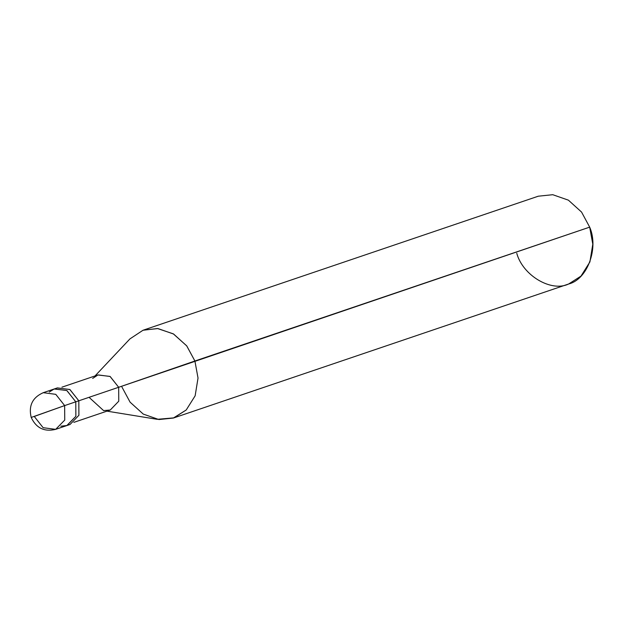 <?xml version="1.0" encoding="UTF-8"?>
<svg xmlns="http://www.w3.org/2000/svg" width="624" height="624" viewBox="0 0 624 624"><rect width="100%" height="100%" fill="white"/><g stroke="black" fill="none" stroke-linecap="round" stroke-linejoin="round"><path stroke-width="0.94" d="M68.281 424.975L70.044 424.476L78.905 415.28L78.811 400.78L75.777 401.809L66.908 390.569L54.366 388.924L66.908 390.569L75.777 401.809L66.784 390.499L54.155 388.994L49.226 392.067L54.155 388.994L66.784 390.499L75.777 401.809L75.871 416.309L66.799 425.576L75.871 416.309L75.777 401.809L64.646 405.584L64.74 420.085L55.669 429.351L64.74 420.085L64.646 405.584L75.777 401.809L75.871 416.309L67.01 425.506L60.809 426.208L67.01 425.506L75.871 416.309L75.777 401.809L78.811 400.78L78.905 415.28L70.044 424.476L55.669 429.351L43.134 427.697L34.258 416.458L64.646 405.584L31.2 417.448C36.223 428.111 44.382 432.073 55.669 429.351M31.2 417.448C28.431 405.772 32.448 397.519 43.235 392.691L55.778 394.345L64.646 405.584L55.778 394.345L43.235 392.691L57.4 387.894L69.943 389.54L78.811 400.78L69.818 389.47L57.19 387.964L55.91 388.495M89.489 397.722L103.592 410.6L110.253 410.023L118.755 401.201L118.669 387.278L78.203 400.998L118.669 387.278L118.755 401.201L110.253 410.023L73.858 422.362M61.932 387.176L98.108 374.907L110.152 376.49L118.669 387.278L194.906 361.007L198.026 378.05L195.14 395.811L186.209 409.991L173.87 417.869L157.232 419.32L106.946 411.146M121.976 387.114L130.104 402.184L143.263 414.086L158.894 419.546L173.355 418.049L186.209 409.991L195.14 395.811L198.026 378.05L194.906 361.007L589.68 227.136L592.8 244.179L589.906 261.932L580.983 276.112L568.643 283.998L173.355 418.049M516.75 253.235C522.748 275.496 551.288 292.414 568.643 283.998C587.371 279.497 598.946 248.227 589.68 227.136L118.669 387.278L110.027 376.412L97.906 374.977L92.68 378.425M95.012 375.952L129.956 338.879L143.013 330.252L157.521 328.528L173.316 333.856L186.67 345.805L194.906 361.007L186.779 345.946L173.62 334.035L157.989 328.575L143.528 330.073L538.294 196.201L552.755 194.704L568.394 200.156L581.552 212.066L589.68 227.136"/></g></svg>

